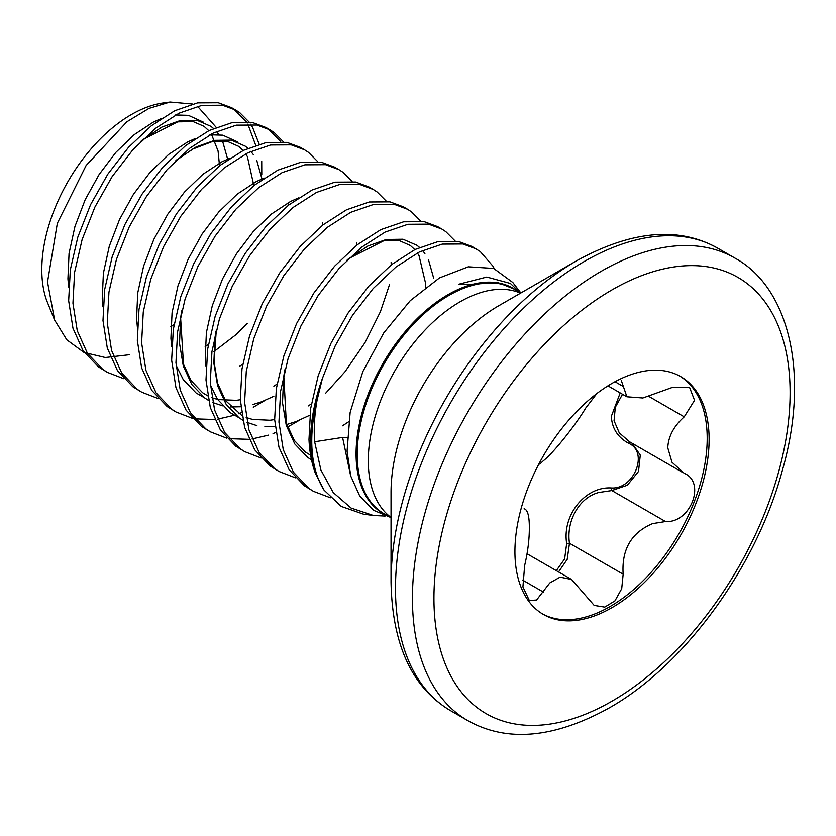 <?xml version="1.0" encoding="UTF-8"?>
<svg xmlns="http://www.w3.org/2000/svg" width="836" height="836" viewBox="0 0 836 836"><rect width="100%" height="100%" fill="white"/><g stroke="black" fill="none" stroke-linecap="round" stroke-linejoin="round"><path stroke-width="1.25" d="M520.87 292.976L512.792 282.484L493.668 268.44L468.338 266.809L439.485 277.897L410.215 300.699L383.724 332.947L362.866 371.55L350.148 412.357L347.065 451.241L350.775 476.081L359.762 496.103L373.587 510.305L391.509 517.777M519.762 292.401L510.42 283.456L486.782 277.05L458.724 284.23L468.536 284.397L498.214 282.683L514.809 289.319M347.013 437.583L342.593 437.427L314.649 441.753L320.888 470.01L333.23 492.55L351.099 508.058L373.42 515.488L385.114 516.052M324.086 490.168L315.318 473.176A145.663 84.102 -60 0 1 310.637 440.436A145.663 84.102 -60 0 1 322.414 378.415L317.084 400.11A145.443 83.976 120 0 0 311.755 440.906A145.443 83.976 120 0 0 324.086 490.168L341.266 506.428L363.514 514.171M129.476 354.715L105.305 357.526L84.018 352.447L66.775 339.782L54.633 320.084L47.516 282.014L57.339 223.296L86.118 165.486L126.915 121.763L148.892 108.429L170.042 102.034L163.302 102.953A126.644 73.119 120 0 0 41.8 269.704A126.644 73.119 120 0 0 46.597 300.333L54.601 320.094M170.042 102.034L192.416 104.019M197.526 106.297L216.19 127.354M315.318 473.176C311.661 463.123 309.55 451.889 308.986 439.485L310.658 408.532L318.14 375.876L330.931 343.377L348.194 312.873L368.864 286.09L391.645 264.542L415.158 249.452L437.949 241.625L458.609 241.499L471.943 246.442L480.167 251.49L492.958 266.182L494.285 268.67M322.414 378.415L335.215 345.853L352.489 315.35L373.149 288.566L395.94 267.029L419.453 251.929L442.234 244.102L462.904 243.976L476.238 248.919M123.78 378.698L107.405 372.365L98.523 366.931L83.088 350.712L72.962 328.224L68.656 300.73L70.328 269.777L77.811 237.121L90.591 204.621L107.865 174.118L128.525 147.335L151.316 125.787L174.828 110.697L197.609 102.87L218.28 102.744L231.614 107.687L235.898 110.164L239.838 112.735L249.086 122.014M233.714 108.983L246.369 121.763M247.853 124.136L255.691 145.276M107.405 372.365L102.807 369.407L87.383 353.189L77.257 330.711L72.941 303.207L74.613 272.254L82.106 239.598L94.886 207.098L112.149 176.595L132.819 149.811L155.611 128.274L179.113 113.173L201.904 105.346L222.575 105.221L235.898 110.164M250.654 124.24L252.618 127.427L259.17 144.189M261.71 161.233L261.783 174.369M158.108 398.521L141.733 392.188L132.851 386.755L117.427 370.536L107.301 348.048L102.985 320.554L104.657 289.601L112.139 256.945L124.93 224.445L142.193 193.942L162.863 167.158L185.644 145.61L209.157 130.51L231.948 122.693L252.608 122.568L265.942 127.5L270.237 129.977L274.166 132.558L283.414 141.838M268.053 128.807L280.697 141.587M141.733 392.188L137.146 389.231L121.722 373.013L111.596 350.524L107.28 323.03L108.952 292.077L116.434 259.421L129.225 226.922L146.488 196.418L167.148 169.635L189.939 148.087L213.452 132.997L236.243 125.17L256.903 125.045L270.237 129.977M192.447 418.345L176.072 412.012L167.19 406.578L151.755 390.36L141.629 367.871L137.323 340.377L138.995 309.425L146.478 276.768L159.258 244.269L176.532 213.755L197.191 186.982L219.983 165.434L243.495 150.334L266.276 142.517L286.947 142.381L300.281 147.324L304.565 149.801L308.505 152.382L317.753 161.661M176.072 412.012L171.474 409.055L156.05 392.836L145.924 370.348L141.608 342.854L143.28 311.901L150.773 279.245L163.553 246.745L180.816 216.242L201.486 189.458L224.278 167.911L247.78 152.81L270.571 144.994L291.241 144.868L304.565 149.801M226.775 438.168L210.4 431.836L201.518 426.402L186.094 410.183L175.968 387.695L171.652 360.201L173.324 329.248L180.806 296.592L193.597 264.092L210.86 233.578L231.53 206.805L254.311 185.258L277.824 170.157L300.615 162.341L321.275 162.205L334.609 167.148L338.904 169.624L342.833 172.206L352.081 181.475M210.4 431.836L205.813 428.878L190.389 412.66L180.262 390.172L175.947 362.678L177.619 331.725L185.101 299.069L197.892 266.569L215.155 236.055L235.815 209.282L258.606 187.734L282.119 172.634L304.91 164.817L325.57 164.682L338.904 169.624M261.114 457.992L244.739 451.659L235.856 446.225L220.422 430.007L210.296 407.519L205.99 380.025L207.662 349.072L215.145 316.416L227.925 283.906L245.199 253.402L265.858 226.619L288.65 205.081L312.162 189.981L334.943 182.164L355.613 182.029L368.948 186.971L373.232 189.448L377.172 192.029L386.42 201.298M244.739 451.659L240.141 448.702L224.717 432.484L214.591 409.995L210.275 382.501L211.947 351.548L219.44 318.892L232.22 286.382L249.483 255.879L270.153 229.106L292.945 207.558L316.447 192.458L339.238 184.641L359.908 184.505L373.232 189.448M295.442 477.816L279.067 471.483L270.185 466.039L254.761 449.831L244.634 427.342L240.319 399.838L241.991 368.885L249.473 336.239L262.264 303.729L279.527 273.226L300.197 246.442L322.978 224.905L346.491 209.805L369.282 201.988L389.942 201.852L403.276 206.795L407.571 209.272L411.5 211.853L420.748 221.122M279.067 471.483L274.48 468.526L259.055 452.307L248.929 429.819L244.614 402.325L246.286 371.362L253.768 338.716L266.548 306.206L283.822 275.702L304.482 248.919L327.273 227.382L350.786 212.281L373.567 204.465L394.237 204.329L407.571 209.272M330.387 497.765L313.406 491.307L304.523 485.862L289.089 469.654L278.963 447.166L274.657 419.662L276.329 388.709L283.812 356.052L296.592 323.553L313.866 293.049L334.525 266.266L357.317 244.729L380.829 229.628L403.61 221.801L424.28 221.676L437.615 226.619L441.899 229.095L445.839 231.676L455.087 240.946M313.406 491.307L308.808 488.339L293.384 472.131L283.258 449.643L278.942 422.138L280.614 391.185L288.106 358.529L300.887 326.03L318.15 295.526L338.82 268.743L361.601 247.205L385.114 232.105L407.905 224.288L428.575 224.152L441.899 229.095M265.043 400.413L253.287 407.226M241.51 412.65L238.709 413.736M234.279 415.273L217.747 419.129M214.674 419.494L195.007 418.857M389.461 284.783L380.38 311.734L364.956 342.708L345.049 371.696L325.716 393.16M299.372 420.236L287.615 427.05M275.838 432.473L273.038 433.55M268.607 435.096L252.075 438.952M249.003 439.318L229.346 438.681M391.039 582.337L391.039 492.456A152.518 88.062 120 0 1 498.883 305.662A152.518 88.062 120 0 0 498.883 305.662L576.725 260.717A262.598 151.609 120 0 0 391.039 582.337C392.324 645.099 412.242 687.913 450.803 710.788L467.752 720.58C506.835 742.535 553.871 738.376 608.869 708.102C684.266 665.769 756.381 567.111 782.266 470.741C810.283 373.347 788.756 287.229 734.802 258.031A267.05 154.179 120 0 0 601.272 271.261A267.05 154.179 120 0 0 426.82 506.585A267.05 154.179 120 0 0 467.752 720.58M556.306 570.654L564.645 558.866L566.672 543.473C562.064 515.06 585.304 486.301 611.294 487.963C634.315 489.593 648.955 451.733 628.62 443.289C617.71 437.322 611.952 428.325 611.346 416.297L620.197 392.92M514.924 551.561A137.313 79.274 120 0 0 543.369 614.429A137.313 79.274 120 0 0 649.175 577.634A137.313 79.274 120 0 0 709.116 439.454A137.313 79.274 120 0 0 680.682 376.597A137.313 79.274 120 0 0 574.865 413.381A137.313 79.274 120 0 0 514.924 551.561M542.407 613.854A137.313 79.274 120 0 0 647.879 575.858A137.313 79.274 120 0 0 707.193 438.346A137.313 79.274 120 0 0 679.71 376.054M524.151 508.633L524.663 508.957C527.809 510.388 529.366 516.638 529.334 527.694C529.366 539.439 527.809 552.021 524.663 565.429L522.918 586.903L529.293 600.436L536.555 600.039L549.795 582.953L560.099 577.122L571.594 579.484L594.197 605.421L604.741 607.103L614.941 600.885L621.712 588.701L623.154 574.227C621.524 549.482 631.337 532.605 652.592 523.608L665.508 521.539C690.337 523.409 706.295 482.393 684.224 473.312L671.987 462.235L667.765 447.772C668.351 436.392 673.837 426.078 684.224 416.84L694.549 400.329L689.669 387.653L672.98 387.193L642.874 397.988L626.906 396.786L621.378 380.714M684.862 473.657L684.224 473.312M596.873 393.505L585.733 408.041C574.844 426.193 552.805 453.603 543.379 460.73L539.774 464.095M632.141 443.268L640.282 455.108L638.505 471.42L627.366 485.204L611.837 490.554L598.733 492.508C578.616 497.796 566.118 521.716 569.483 543.243L567.195 559.347L558.553 571.949M622.517 394.258L615.306 407.247L614.063 420.748L619.267 432.829L629.414 441.69M566.672 543.473L569.483 543.243L623.154 574.227M611.294 487.963A2.184 1.024 -90.2 0 0 611.837 490.554L665.508 521.539M630.375 442.244A2.184 1.223 -62 0 0 628.62 443.289M314.649 441.753C313.678 428.607 314.493 414.729 317.084 400.11M520.807 293.008L513.837 288.984A129.768 74.916 120 0 0 413.841 323.751A129.768 74.916 120 0 0 357.202 454.345A129.768 74.916 120 0 0 384.079 513.743L391.039 517.766M520.525 293.164A129.768 74.916 120 0 0 460.04 301.817A129.768 74.916 120 0 0 368.289 460.74A129.768 74.916 120 0 0 391.039 517.442M386.869 515.363A129.977 75.041 -60 0 1 356.084 453.875A129.977 75.041 -60 0 1 415.293 320.512A129.977 75.041 -60 0 1 516.638 290.594M499.259 305.453L576.725 260.717C631.723 230.454 678.759 226.295 717.852 248.25A267.05 154.179 120 0 0 584.322 261.469A267.05 154.179 120 0 0 409.87 496.803A267.05 154.179 120 0 0 450.803 710.788M612.025 289.873A251.855 145.412 120 0 0 433.936 598.325A251.855 145.412 120 0 0 612.025 701.143A251.855 145.412 120 0 0 790.104 392.69A251.855 145.412 120 0 0 612.025 289.873M522.625 580.079L543.379 592.055M649.154 396.588L684.224 416.84M615.003 381.728L623.154 386.431M311.525 459.873L307.7 457.407L294.815 443.979L286.278 425.419L282.505 402.743L283.644 377.235L284.616 370.975M347.828 259.348L367.861 246.024L386.295 239.483L402.994 239.232L416.903 245.261L419.526 247.414M422.504 250.476L424.907 253.58M428.481 259.756L433.654 278.075M309.811 415.231L296.007 421.574L286.758 424.5M275.138 426.579L264.855 426.747M256.913 425.618L247.08 422.389M242.858 420.226L239.033 417.77L226.148 404.342L217.611 385.772L213.838 363.096L214.977 337.587L215.949 331.328M273.853 396.274L261.668 401.75L252.42 404.687M240.799 406.756L230.527 406.923M222.575 405.805L212.752 402.565M208.519 400.402L204.695 397.946L191.82 384.518L183.283 365.949L179.51 343.272L180.639 317.764L181.611 311.504M247.31 323.313L235.752 334.849L213.964 351.569M176.166 160.24L196.188 146.917L214.633 140.364L231.332 140.124L245.241 146.154L247.853 148.306M250.831 151.368L253.235 154.461M256.819 160.637L261.981 178.967M141.838 140.417L161.86 127.093L180.294 120.551L196.993 120.3L210.902 126.33L213.525 128.483M216.503 131.545L218.907 134.648M222.48 140.824L227.653 159.143M238.699 417.519L230.454 412.806L217.569 399.378L210.411 385.02M206.001 366.335L205.259 358.142L206.387 332.634L212.281 305.736L222.522 278.963L236.442 253.82L253.141 231.729L271.575 213.943L290.604 201.424L298.462 197.933M204.36 397.706L196.115 392.983L183.23 379.565L176.082 365.207M171.673 346.522L170.92 338.319L172.059 312.81L177.953 285.912L188.194 259.139L202.103 233.996L218.802 211.916L237.246 194.119L256.276 181.6L264.124 178.11M137.334 326.698L136.592 318.495L137.721 292.987L143.614 266.088L153.855 239.315L167.775 214.173L184.474 192.092L202.908 174.296L221.937 161.787L229.796 158.286M103.006 306.875L102.253 298.671L103.392 273.173L109.286 246.265L119.527 219.492L133.436 194.349L150.135 172.268L168.579 154.472L187.609 141.963L195.457 138.473M209.93 134.815L222.742 135.171L237.591 141.921M68.667 287.051L67.925 278.848L69.054 253.35L74.958 226.441L85.188 199.668L99.108 174.525L115.807 152.445L134.241 134.648L153.27 122.14L161.129 118.649M175.591 114.992L188.413 115.347L203.263 122.098M342.593 437.427L350.451 474.9M373.42 515.488L363.514 514.161M527.077 553.777L571.594 579.473M629.424 441.701L683.116 472.695M607.939 385.845L626.906 396.797M717.852 248.25L734.802 258.031M219.523 165.8L218.081 151.023L211.383 134.042M208.812 130.688L204.026 126.32L193.21 121.617L177.713 121.857L143.437 139.267L140.96 141.274M170.847 326.677L174.045 324.629M253.862 185.613L247.372 156.593L245.711 153.866M243.14 150.511L238.688 146.373L227.559 141.451L212.072 141.681L192.52 149.174L175.257 161.129M205.175 346.501L208.383 344.463M288.19 205.437L288.138 202.73M239.514 366.325L242.712 364.277M322.529 225.26L322.466 222.554M181.955 310.135L180.67 318.579L183.492 364.203L191.036 380.558L202.657 392.753L207.641 395.794M211.832 397.685L218.018 399.566L236.358 400.329L240.319 399.744M273.842 386.148L277.05 384.1M356.857 245.084L356.805 242.377M216.294 329.959L214.089 362.113L217.59 383.233L225.48 400.548L241.98 415.617M246.171 417.509L252.514 419.421L270.007 420.236L274.647 419.567M308.181 405.972L311.379 403.924M391.196 264.907L391.133 262.201M342.509 425.796L348.507 421.856M425.514 287.323L425.493 282.934L419.035 255.68L417.383 252.974M414.813 249.619L410.34 245.481L399.211 240.559L383.703 240.799L349.427 258.199L346.961 260.205M284.951 369.616L283.853 376.566L286.34 423.141L294.251 440.342L305.422 452.046L310.647 455.265"/></g></svg>
